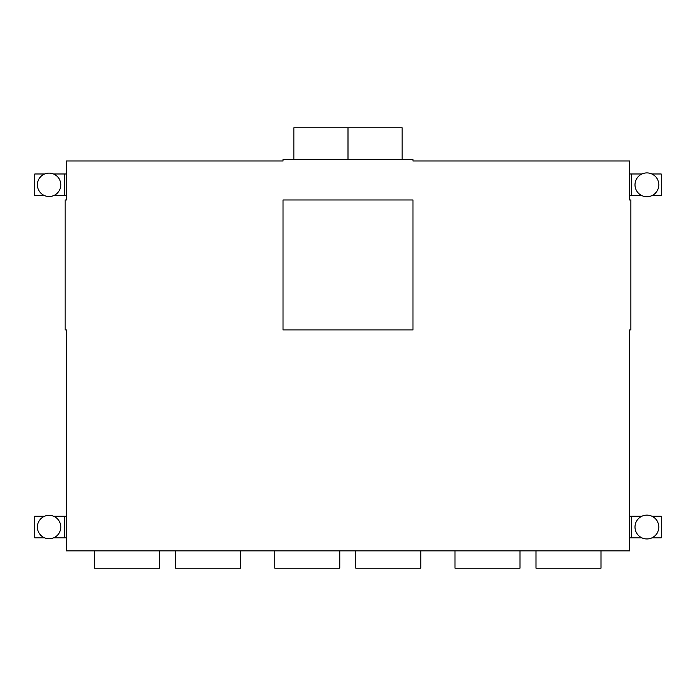 <?xml version="1.0" encoding="UTF-8"?>
<svg xmlns="http://www.w3.org/2000/svg" width="696" height="696" viewBox="0 0 696 696"><rect width="100%" height="100%" fill="white"/><g stroke="black" fill="none" stroke-linecap="round" stroke-linejoin="round"><path stroke-width="1.04" d="M634.996 527.037A11.91 11.91 0 0 0 646.906 538.956A11.91 11.91 0 0 0 658.816 527.037A11.91 11.91 0 0 0 646.906 515.127A11.91 11.91 0 0 0 634.996 527.037M629.576 516.206L641.938 516.206M629.576 537.869L641.938 537.869M651.865 516.206L661.2 516.206L661.2 537.869L651.865 537.869M629.576 329.939L629.576 550.867L66.424 550.867L66.424 329.939L65.119 329.939L65.119 199.978L66.424 199.978L66.424 160.994L283.02 160.994L283.02 159.254L412.98 159.254L412.98 160.994L629.576 160.994L629.576 199.978L630.88 199.978L630.88 329.939L629.576 329.939M66.424 516.206L53.514 516.206M44.675 516.206L34.8 516.206L34.8 537.869L44.675 537.869M66.424 537.869L53.514 537.869M64.693 516.206L64.693 537.869M60.796 527.037A11.693 11.693 0 0 0 49.094 515.345A11.693 11.693 0 0 0 37.401 527.037A11.693 11.693 0 0 0 49.094 538.739A11.693 11.693 0 0 0 60.796 527.037M66.424 173.983L53.514 173.983M44.675 173.983L34.8 173.983L34.8 195.646L44.675 195.646M66.424 195.646L53.514 195.646M64.693 173.983L64.693 195.646M37.401 184.814A11.693 11.693 0 0 0 49.094 196.516A11.693 11.693 0 0 0 60.796 184.814A11.693 11.693 0 0 0 49.094 173.121A11.693 11.693 0 0 0 37.401 184.814M631.307 537.869L631.307 516.206M293.851 159.254L293.851 127.803L402.149 127.803L402.149 159.254M412.98 329.939L283.02 329.939L283.02 199.978L412.98 199.978L412.98 329.939M629.576 173.983L641.938 173.983M629.576 195.646L631.307 195.646L631.307 173.983M651.865 173.983L661.2 173.983L661.2 195.646L651.865 195.646M631.307 195.646L641.938 195.646M658.816 184.814A11.91 11.91 0 0 0 646.906 172.904A11.91 11.91 0 0 0 634.996 184.814A11.91 11.91 0 0 0 646.906 196.724A11.91 11.91 0 0 0 658.816 184.814M159.558 550.867L159.558 568.197L94.578 568.197L94.578 550.867M240.564 550.867L240.564 568.197L175.592 568.197L175.592 550.867M339.77 550.867L339.77 568.197L274.79 568.197L274.79 550.867M420.775 550.867L420.775 568.197L355.795 568.197L355.795 550.867M519.982 550.867L519.982 568.197L455.001 568.197L455.001 550.867M600.987 550.867L600.987 568.197L536.007 568.197L536.007 550.867M348 127.803L348 159.254"/></g></svg>
